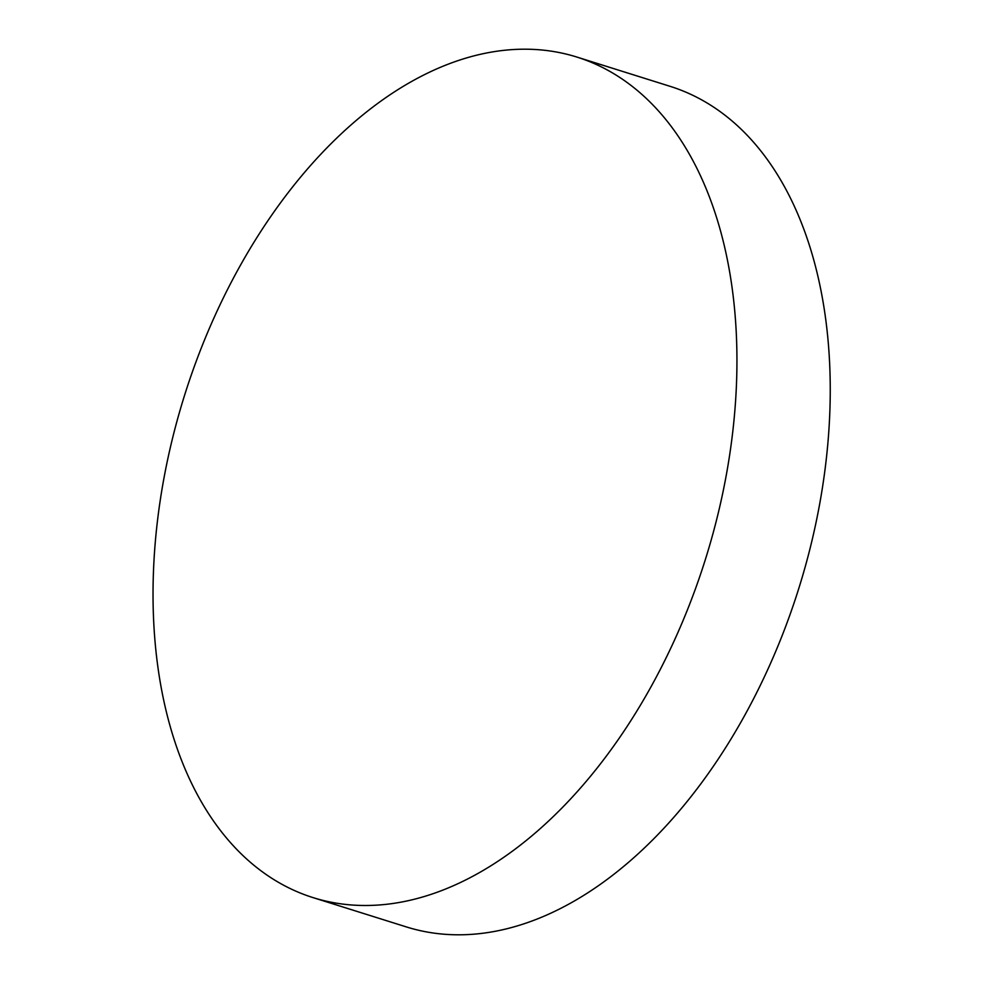 <?xml version="1.0" encoding="UTF-8"?>
<svg xmlns="http://www.w3.org/2000/svg" width="984" height="984" viewBox="0 0 984 984"><rect width="100%" height="100%" fill="white"/><g stroke="black" fill="none" stroke-linecap="round" stroke-linejoin="round"><path stroke-width="1.48" d="M313.023 897.605L406.355 926.916A440.5 273.011 -72.6 0 0 458.962 934.8A440.5 273.011 -72.6 0 0 810.324 547.412A440.5 273.011 -72.6 0 0 670.288 86.395L576.956 57.084A440.5 273.011 -72.6 0 0 524.337 49.2A440.5 273.011 -72.6 0 0 163.984 477.99A440.5 273.011 -72.6 0 0 313.023 897.605A440.5 273.011 -72.6 0 0 365.642 905.489A440.5 273.011 -72.6 0 0 725.995 476.699A440.5 273.011 -72.6 0 0 576.956 57.084"/></g></svg>
